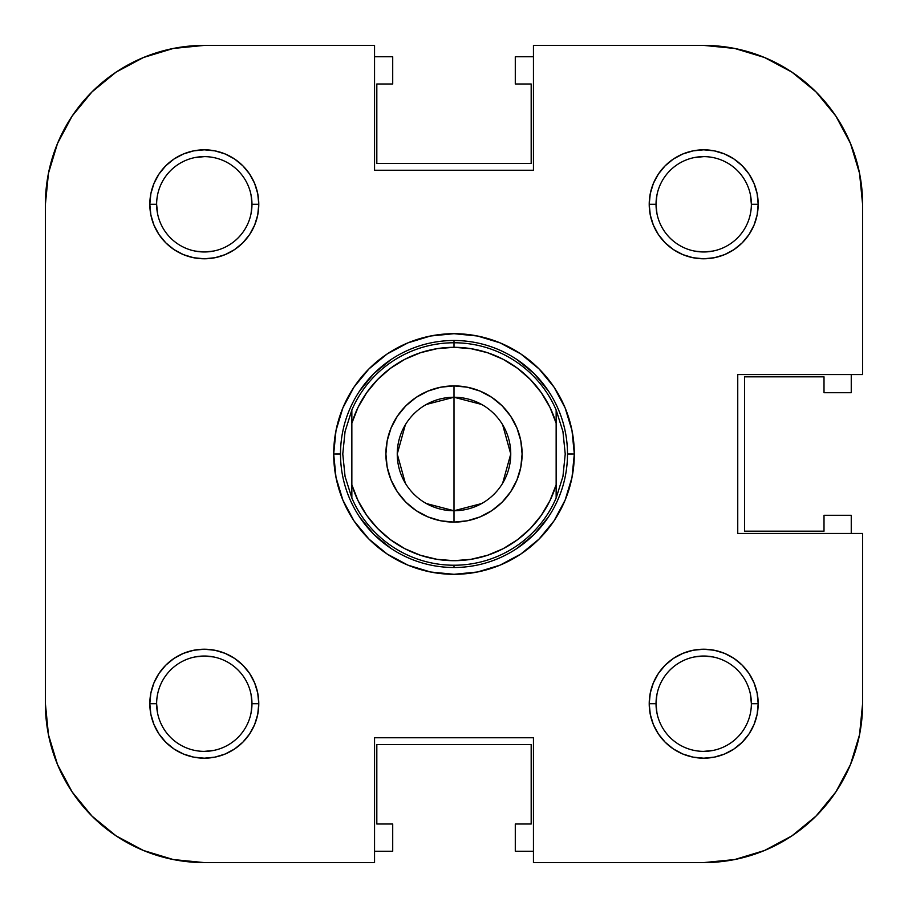 <?xml version="1.0" encoding="UTF-8"?>
<svg xmlns="http://www.w3.org/2000/svg" width="908" height="908" viewBox="0 0 908 908"><rect width="100%" height="100%" fill="white"/><g stroke="black" fill="none" stroke-linecap="round" stroke-linejoin="round"><path stroke-width="1.36" d="M734.697 859.547L764.513 850.501L734.697 859.547L703.7 862.6A158.9 158.9 0 0 0 862.6 703.7L862.6 533.45L737.75 533.45L737.75 374.55L862.6 374.55L862.6 204.3A158.9 158.9 0 0 0 703.7 45.4L533.45 45.4L703.7 45.4L734.697 48.453L764.513 57.499L791.98 72.175L816.054 91.946L835.825 116.02L850.501 143.487L859.547 173.303L850.501 143.487L835.825 116.02L816.054 91.946L791.98 72.175L816.054 91.946L835.825 116.02L850.501 143.487L859.547 173.303L862.6 204.3L862.6 374.55L737.75 374.55L737.75 533.45L862.6 533.45L862.6 703.7L859.547 734.697L850.501 764.513L835.825 791.98L816.054 816.054L835.825 791.98L816.054 816.054L791.98 835.825L816.054 816.054L791.98 835.825L764.513 850.501L791.98 835.825L816.054 816.054L835.825 791.98L850.501 764.513L859.547 734.697M116.02 72.175L143.487 57.499L173.303 48.453L143.487 57.499L116.02 72.175L91.946 91.946L72.175 116.02L91.946 91.946L116.02 72.175L143.487 57.499L173.303 48.453L204.3 45.4L374.55 45.4L374.55 170.25L533.45 170.25L533.45 45.4L533.45 170.25L374.55 170.25L374.55 45.4L204.3 45.4A158.9 158.9 0 0 0 45.4 204.3L45.4 703.7L45.4 204.3L48.453 173.303L57.499 143.487L72.175 116.02L91.946 91.946L116.02 72.175L91.946 91.946L72.175 116.02L57.499 143.487L48.453 173.303M72.175 791.98L57.499 764.513L48.453 734.697L57.499 764.513L72.175 791.98L91.946 816.054L116.02 835.825L91.946 816.054L72.175 791.98L57.499 764.513L48.453 734.697L45.4 703.7A158.9 158.9 0 0 0 204.3 862.6L173.303 859.547L143.487 850.501L116.02 835.825L91.946 816.054L72.175 791.98L91.946 816.054L116.02 835.825L143.487 850.501M251.051 694.404L251.97 703.7L258.78 703.7A54.48 54.48 0 0 1 204.3 758.18A54.48 54.48 0 0 1 149.82 703.7L156.63 703.7A47.67 47.67 0 0 0 204.3 751.37A47.67 47.67 0 0 0 251.97 703.7A47.67 47.67 0 0 1 204.3 751.37A47.67 47.67 0 0 1 156.63 703.7A47.67 47.67 0 0 1 204.3 656.03A47.67 47.67 0 0 1 251.97 703.7A47.67 47.67 0 0 0 204.3 656.03A47.67 47.67 0 0 0 156.63 703.7L149.82 703.7L150.864 714.324L153.963 724.55L159.002 733.97L165.778 742.222L174.03 748.998L183.45 754.037L193.676 757.136L204.3 758.18L214.924 757.136L225.15 754.037L234.57 748.998L242.822 742.222L249.598 733.97L254.637 724.55L257.736 714.324L258.78 703.7L257.736 693.076L254.637 682.85L249.598 673.43L242.822 665.178L234.57 658.402L225.15 653.363L214.924 650.264L204.3 649.22L193.676 650.264L183.45 653.363L174.03 658.402L165.778 665.178L159.002 673.43L153.963 682.85L150.864 693.076L149.82 703.7A54.48 54.48 0 0 1 204.3 649.22A54.48 54.48 0 0 1 258.78 703.7L251.97 703.7L251.051 713.041M213.641 656.949L204.3 656.03L195.004 656.949M713.041 656.949L703.7 656.03L694.404 656.949M656.949 694.359L656.03 703.7A47.67 47.67 0 0 0 703.7 751.37A47.67 47.67 0 0 0 751.37 703.7L758.18 703.7A54.48 54.48 0 0 1 703.7 758.18A54.48 54.48 0 0 1 649.22 703.7L656.03 703.7A47.67 47.67 0 0 1 703.7 656.03A47.67 47.67 0 0 1 751.37 703.7A47.67 47.67 0 0 1 703.7 751.37A47.67 47.67 0 0 1 656.03 703.7L649.22 703.7L650.264 714.324L653.363 724.55L658.402 733.97L665.178 742.222L673.43 748.998L682.85 754.037L693.076 757.136L703.7 758.18L714.324 757.136L724.55 754.037L733.97 748.998L742.222 742.222L748.998 733.97L754.037 724.55L757.136 714.324L758.18 703.7L757.136 693.076L754.037 682.85L748.998 673.43L742.222 665.178L733.97 658.402L724.55 653.363L714.324 650.264L703.7 649.22L693.076 650.264L682.85 653.363L673.43 658.402L665.178 665.178L658.402 673.43L653.363 682.85L650.264 693.076L649.22 703.7A54.48 54.48 0 0 1 703.7 649.22A54.48 54.48 0 0 1 758.18 703.7L751.37 703.7A47.67 47.67 0 0 0 703.7 656.03A47.67 47.67 0 0 0 656.03 703.7L656.949 712.996M656.949 194.959L656.03 204.3A47.67 47.67 0 0 0 703.7 251.97A47.67 47.67 0 0 0 751.37 204.3L758.18 204.3A54.48 54.48 0 0 1 703.7 258.78A54.48 54.48 0 0 1 649.22 204.3L656.03 204.3A47.67 47.67 0 0 1 703.7 156.63A47.67 47.67 0 0 1 751.37 204.3A47.67 47.67 0 0 1 703.7 251.97A47.67 47.67 0 0 1 656.03 204.3L649.22 204.3L650.264 214.924L653.363 225.15L658.402 234.57L665.178 242.822L673.43 249.598L682.85 254.637L693.076 257.736L703.7 258.78L714.324 257.736L724.55 254.637L733.97 249.598L742.222 242.822L748.998 234.57L754.037 225.15L757.136 214.924L758.18 204.3L757.136 193.676L754.037 183.45L748.998 174.03L742.222 165.778L733.97 159.002L724.55 153.963L714.324 150.864L703.7 149.82L693.076 150.864L682.85 153.963L673.43 159.002L665.178 165.778L658.402 174.03L653.363 183.45L650.264 193.676L649.22 204.3A54.48 54.48 0 0 1 703.7 149.82A54.48 54.48 0 0 1 758.18 204.3L751.37 204.3A47.67 47.67 0 0 0 703.7 156.63A47.67 47.67 0 0 0 656.03 204.3L656.949 213.596M694.359 251.051L703.7 251.97L712.996 251.051M251.051 195.004L251.97 204.3L258.78 204.3A54.48 54.48 0 0 1 204.3 258.78A54.48 54.48 0 0 1 149.82 204.3L156.63 204.3A47.67 47.67 0 0 0 204.3 251.97A47.67 47.67 0 0 0 251.97 204.3A47.67 47.67 0 0 1 204.3 251.97A47.67 47.67 0 0 1 156.63 204.3A47.67 47.67 0 0 1 204.3 156.63A47.67 47.67 0 0 1 251.97 204.3A47.67 47.67 0 0 0 204.3 156.63A47.67 47.67 0 0 0 156.63 204.3L149.82 204.3L150.864 214.924L153.963 225.15L159.002 234.57L165.778 242.822L174.03 249.598L183.45 254.637L193.676 257.736L204.3 258.78L214.924 257.736L225.15 254.637L234.57 249.598L242.822 242.822L249.598 234.57L254.637 225.15L257.736 214.924L258.78 204.3L257.736 193.676L254.637 183.45L249.598 174.03L242.822 165.778L234.57 159.002L225.15 153.963L214.924 150.864L204.3 149.82L193.676 150.864L183.45 153.963L174.03 159.002L165.778 165.778L159.002 174.03L153.963 183.45L150.864 193.676L149.82 204.3A54.48 54.48 0 0 1 204.3 149.82A54.48 54.48 0 0 1 258.78 204.3L251.97 204.3L251.051 213.641M194.959 251.051L204.3 251.97L213.596 251.051M851.25 515.29L851.25 533.45L851.25 515.29L824.01 515.29L851.25 515.29M515.29 56.75L533.45 56.75L515.29 56.75L515.29 83.99L515.29 56.75M392.71 851.25L374.55 851.25L392.71 851.25L392.71 824.01L392.71 851.25M374.55 56.75L392.71 56.75L392.71 83.99L376.82 83.99L376.82 163.44L531.18 163.44L531.18 83.99L515.29 83.99L531.18 83.99L531.18 163.44L376.82 163.44L376.82 83.99L392.71 83.99L392.71 56.75L374.55 56.75M851.25 374.55L851.25 392.71L824.01 392.71L824.01 376.82L744.56 376.82L744.56 531.18L824.01 531.18L824.01 515.29L824.01 531.18L744.56 531.18L744.56 376.82L824.01 376.82L824.01 392.71L851.25 392.71L851.25 374.55M533.45 851.25L515.29 851.25L515.29 824.01L531.18 824.01L531.18 744.56L376.82 744.56L376.82 824.01L392.71 824.01L376.82 824.01L376.82 744.56L531.18 744.56L531.18 824.01L515.29 824.01L515.29 851.25L533.45 851.25M567.5 453.966L574.31 454A120.31 120.31 0 0 1 454 574.31A120.31 120.31 0 0 1 333.69 454L340.5 453.966M374.55 862.6L204.3 862.6L374.55 862.6L374.55 737.75L374.55 862.6M340.5 454.034L333.69 454A120.31 120.31 0 0 1 454 333.69A120.31 120.31 0 0 1 574.31 454L571.995 430.528L565.151 407.964L554.039 387.16L539.068 368.932L520.84 353.961L500.036 342.849L477.472 336.005L454 333.69L430.528 336.005L407.964 342.849L387.16 353.961L368.932 368.932L353.961 387.16L342.849 407.964L336.005 430.528L333.69 454L336.005 477.472L342.849 500.036L353.961 520.84L368.932 539.068L387.16 554.039L407.964 565.151L430.528 571.995L454 574.31L477.472 571.995L500.036 565.151L520.84 554.039L539.068 539.068L554.039 520.84L565.151 500.036L571.995 477.472L574.31 454L567.5 454.034M548.398 517.027L534.256 534.256L517.027 548.398M390.973 548.398L373.744 534.256L359.602 517.027M359.602 390.973L373.744 373.744L390.973 359.602M517.027 359.602L534.256 373.744L548.398 390.973M703.7 862.6L533.45 862.6L533.45 737.75L374.55 737.75L533.45 737.75L533.45 862.6L703.7 862.6M734.697 48.453L764.513 57.499L791.98 72.175L816.054 91.946L835.825 116.02M764.513 850.501L791.98 835.825M157.549 213.596L156.63 204.3M195.004 157.549L204.3 156.63M694.404 157.549L703.7 156.63M750.451 195.004L751.37 204.3M712.996 750.451L703.7 751.37M750.451 694.404L751.37 703.7M213.596 750.451L204.3 751.37M157.549 712.996L156.63 703.7M351.85 409.985L351.85 423.207A106.69 106.69 0 0 1 454 347.31L454 342.77A111.23 111.23 0 0 0 351.85 409.985L351.85 423.207L358.047 407.351L366.696 392.676L377.558 379.578L390.372 368.364L404.798 359.33L420.483 352.713L437.032 348.672L454 347.31L470.968 348.672L487.517 352.713L503.202 359.33L517.628 368.364L530.442 379.578L541.304 392.676L549.953 407.351L556.15 423.207L556.15 484.793L549.953 500.649L541.304 515.324L530.442 528.422L517.628 539.636L503.202 548.67L487.517 555.287L470.968 559.328L454 560.69L437.032 559.328L420.483 555.287L404.798 548.67L390.372 539.636L377.558 528.422L366.696 515.324L358.047 500.649L351.85 484.793L351.85 423.207L351.85 498.015L345.063 476.473L342.77 454L345.063 431.527L351.85 409.985A111.23 111.23 0 0 1 556.15 409.985L562.937 431.527A111.23 111.23 0 0 1 562.937 431.538L565.23 454L562.937 476.473A111.23 111.23 0 0 1 562.937 476.484L556.15 498.015L556.15 409.985L562.937 431.527A111.23 111.23 0 0 0 562.937 431.516L565.23 454L562.937 476.473L556.15 498.015A111.23 111.23 0 0 1 454 565.23L454 567.5A113.5 113.5 0 0 0 567.5 454A113.5 113.5 0 0 0 454 340.5A113.5 113.5 0 0 1 567.5 454A113.5 113.5 0 0 1 454 567.5L454 565.23A111.23 111.23 0 0 1 351.85 498.015L345.063 476.473A111.23 111.23 0 0 0 345.063 476.484L342.77 454L345.063 431.527L351.85 409.985M454 340.5L454 342.77L454 340.5A113.5 113.5 0 0 0 340.5 454A113.5 113.5 0 0 0 454 567.5A113.5 113.5 0 0 1 340.5 454A113.5 113.5 0 0 1 454 340.5M426.317 404.457L454 397.25A56.75 56.75 0 0 0 397.25 454A56.75 56.75 0 0 0 454 510.75L454 522.1A68.1 68.1 0 0 1 385.9 454A68.1 68.1 0 0 1 454 385.9L454 510.75A56.75 56.75 0 0 1 397.25 454A56.75 56.75 0 0 1 454 397.25L481.683 404.457M481.683 503.543L454 510.75L426.317 503.543M405.354 483.215L397.25 454L405.354 424.785M454 522.1L467.291 520.795L480.06 516.913L491.83 510.625L502.158 502.158L510.625 491.83L516.913 480.06L520.795 467.291L522.1 454L520.795 440.709L516.913 427.94L510.625 416.17L502.158 405.842L491.83 397.375L480.06 391.087L467.291 387.205L454 385.9L440.709 387.205L427.94 391.087L416.17 397.375L405.842 405.842L397.375 416.17L391.087 427.94L387.205 440.709L385.9 454L387.205 467.291L391.087 480.06L397.375 491.83L405.842 502.158L416.17 510.625L427.94 516.913L440.709 520.795L454 522.1L454 397.25A56.75 56.75 0 0 1 510.75 454A56.75 56.75 0 0 1 454 510.75A56.75 56.75 0 0 0 510.75 454A56.75 56.75 0 0 0 454 397.25L454 385.9A68.1 68.1 0 0 1 522.1 454A68.1 68.1 0 0 1 454 522.1M502.646 424.785L510.75 454L502.646 483.215M556.15 409.985A111.23 111.23 0 0 0 454 342.77L454 347.31A106.69 106.69 0 0 1 556.15 423.207L556.15 409.985M556.15 484.793A106.69 106.69 0 0 1 351.85 484.793L351.85 498.015A111.23 111.23 0 0 0 556.15 498.015L556.15 484.793"/></g></svg>
